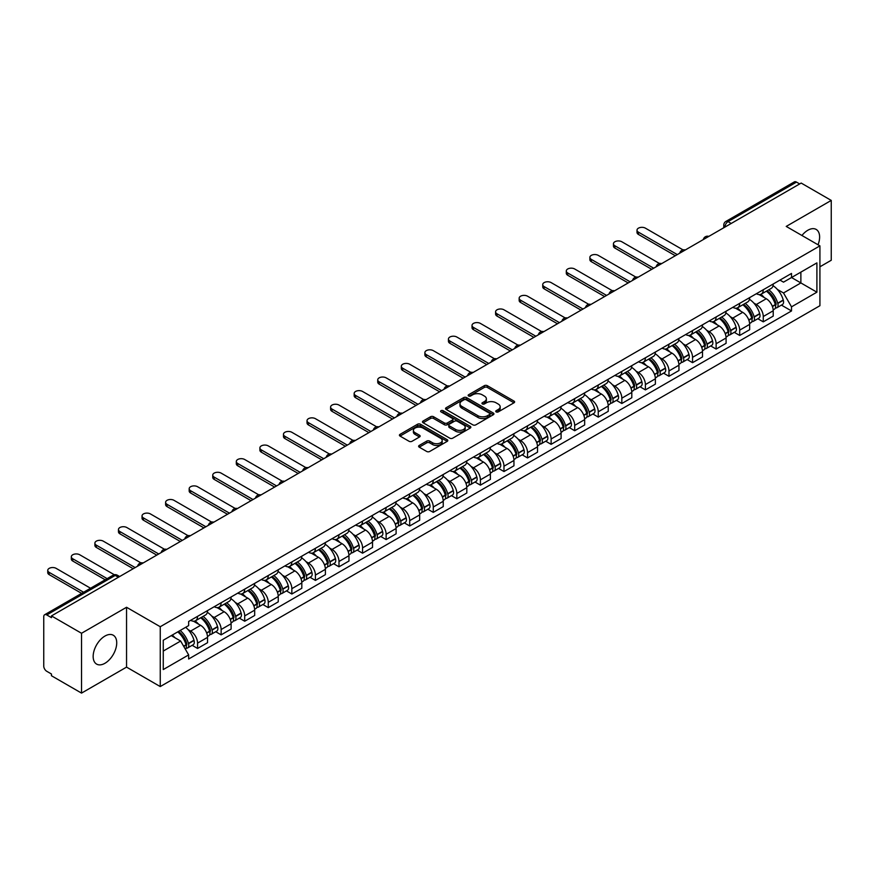 <?xml version="1.0" encoding="UTF-8"?>
<svg xmlns="http://www.w3.org/2000/svg" width="875" height="875" viewBox="0 0 875 875"><rect width="100%" height="100%" fill="white"/><g stroke="black" fill="none" stroke-linecap="round" stroke-linejoin="round"><path stroke-width="1.31" d="M496.169 411.895A1.466 0.842 0 0 0 498.247 411.895L513.997 402.795A2.1 1.214 0 0 0 514.62 401.942A2.1 1.214 0 0 0 513.997 401.089L487.309 385.678A2.1 1.214 0 0 0 484.334 385.678L468.584 394.767A1.466 0.842 0 0 0 468.147 395.369A1.466 0.842 0 0 0 468.584 395.97A1.466 0.842 0 0 0 470.662 395.97L472.697 394.789A6.716 3.872 0 0 1 482.191 394.789L484.411 396.08A6.716 3.872 0 0 1 486.38 398.814A6.716 3.872 0 0 1 484.411 401.559L482.377 402.73A1.466 0.842 0 0 0 481.939 403.331A1.466 0.842 0 0 0 482.377 403.933A1.466 0.842 0 0 0 484.455 403.933L486.489 402.752A6.716 3.872 0 0 1 495.983 402.752L498.203 404.042A6.716 3.872 0 0 1 500.172 406.777A6.716 3.872 0 0 1 498.203 409.522L496.169 410.703A1.466 0.842 0 0 0 495.742 411.294A1.466 0.842 0 0 0 496.169 411.895L496.169 410.703M104.945 663.283A16.669 9.625 120 0 0 115.828 648.594A16.669 9.625 120 0 0 113.28 635.239A16.669 9.625 120 0 0 104.945 636.059A16.669 9.625 120 0 0 94.052 650.748A16.669 9.625 120 0 0 96.611 664.103A16.669 9.625 120 0 0 104.945 663.283M818.037 244.781A16.669 9.625 120 0 0 816.167 229.425A16.669 9.625 120 0 0 807.833 230.256A16.669 9.625 120 0 0 801.938 235.484M419.234 445.441A2.1 1.214 0 0 0 418.622 446.294A2.1 1.214 0 0 0 419.234 447.158L426.727 451.478A2.1 1.214 0 0 0 429.691 451.478L447.191 441.372A2.1 1.214 0 0 0 447.803 440.519A2.1 1.214 0 0 0 447.191 439.666L420.492 424.244A2.1 1.214 0 0 0 417.528 424.244L400.028 434.35A2.1 1.214 0 0 0 399.416 435.203A2.1 1.214 0 0 0 400.028 436.067L409.073 441.284A2.1 1.214 0 0 0 412.038 441.284L419.53 436.964A2.1 1.214 0 0 0 420.142 436.111A2.1 1.214 0 0 0 419.53 435.247L415.045 432.666A5.611 3.237 0 0 1 413.394 430.369A5.611 3.237 0 0 1 416.861 427.383A5.611 3.237 0 0 1 422.975 428.083L440.552 438.222A5.611 3.237 0 0 1 442.192 440.519A5.611 3.237 0 0 1 438.736 443.505A5.611 3.237 0 0 1 432.622 442.805L429.691 441.12A2.1 1.214 0 0 0 426.727 441.12L419.234 445.441L419.234 447.158L426.727 442.859L426.727 441.12M160.245 626.73L126.547 607.272L81.528 633.27L51.461 615.913L801.183 183.061L831.25 200.419L786.22 226.417L819.919 245.864L160.245 626.73L160.245 686.569L819.919 305.714L819.919 245.864M472.85 424.845A2.1 1.214 0 0 0 475.814 424.845L493.314 414.739A2.1 1.214 0 0 0 493.927 413.886A2.1 1.214 0 0 0 493.314 413.033L466.616 397.622A2.1 1.214 0 0 0 463.652 397.622L446.152 407.728A2.1 1.214 0 0 0 445.539 408.581A2.1 1.214 0 0 0 446.152 409.434L472.85 424.845M441.623 412.212A1.466 0.842 0 0 1 443.111 412.42L443.111 410.681L470.247 426.344A2.1 1.214 0 0 1 470.859 427.208A2.1 1.214 0 0 1 470.247 428.061L452.747 438.167A2.1 1.214 0 0 1 449.783 438.167L423.084 422.745L423.084 421.039A2.1 1.214 0 0 0 422.472 421.892A2.1 1.214 0 0 0 423.084 422.745M423.084 421.039L430.577 416.719A2.1 1.214 0 0 1 433.541 416.719L444.369 422.964A2.1 1.214 0 0 0 447.333 422.964L452.309 420.098A2.1 1.214 0 0 0 452.922 419.234A2.1 1.214 0 0 0 452.309 418.381L441.033 411.873A1.466 0.842 0 0 1 440.606 411.272A1.466 0.842 0 0 1 441.514 410.495A1.466 0.842 0 0 1 443.111 410.681M81.528 633.27L81.528 693.109L51.461 675.752L51.461 674.013L46.769 671.3A4.277 2.472 -120 0 1 43.75 666.072L43.75 616.7A4.277 2.472 -120 0 1 44.636 614.742L113.083 575.225A4.277 2.472 60 0 1 115.216 575.433L46.769 614.95A4.277 2.472 -120 0 0 44.636 614.742M819.919 266.798L831.25 260.258L831.25 200.419M81.528 693.109L126.547 667.122L160.245 686.569M51.461 615.913L51.461 617.652L46.769 614.95M731.227 223.453L728.055 221.616A4.277 2.472 60 0 0 725.911 221.408L794.358 181.891A4.277 2.472 60 0 1 796.502 182.098L728.055 221.616A4.277 2.472 120 0 0 725.036 226.855L725.036 227.03M799.673 183.936L796.502 182.098M763.263 289.745A9.833 5.677 60 0 1 761.217 294.153L771.192 288.4A9.833 5.677 -120 0 0 773.227 283.992M753.791 303.034L756.306 304.489A9.833 5.677 60 0 1 763.263 316.531L773.227 310.767A9.833 5.677 -120 0 0 766.281 298.736L759.139 294.613M773.227 310.767L773.227 316.094L763.263 321.847L757.848 318.73M761.217 294.153A9.833 5.677 60 0 1 756.383 293.716M763.263 316.531L763.263 321.847M739.692 303.352A9.833 5.677 60 0 1 737.647 307.77L747.622 302.006A9.833 5.677 -120 0 0 749.656 297.598M734.278 332.336L739.692 335.453L749.656 329.7L749.656 324.373A9.833 5.677 -120 0 0 742.711 312.342L735.569 308.219M737.647 307.77A9.833 5.677 60 0 1 732.812 307.322M730.22 316.641L732.736 318.095A9.833 5.677 60 0 1 739.692 330.137L739.692 335.453M716.111 316.958A9.833 5.677 60 0 1 714.077 321.377L724.052 315.613A9.833 5.677 -120 0 0 726.086 311.205M710.708 345.942L716.122 349.059L726.086 343.306L726.086 337.991A9.833 5.677 -120 0 0 719.141 325.948L711.998 321.825M714.077 321.377A9.833 5.677 60 0 1 709.242 320.928M706.65 330.258L709.166 331.702A9.833 5.677 60 0 1 716.122 343.744L716.122 349.059M692.541 330.575A9.833 5.677 60 0 1 690.506 334.983L700.481 329.23A9.833 5.677 -120 0 0 702.516 324.811M687.138 359.548L692.541 362.677L702.516 356.912L702.516 351.597A9.833 5.677 -120 0 0 695.57 339.555L688.428 335.431M690.506 334.983A9.833 5.677 60 0 1 685.672 334.534M683.08 343.864L685.595 345.308A9.833 5.677 60 0 1 692.541 357.35L692.541 362.677M668.97 344.181A9.833 5.677 60 0 1 666.936 348.589L676.911 342.836A9.833 5.677 -120 0 0 678.945 338.417M663.567 373.155L668.97 376.283L678.945 370.519L678.945 365.203A9.833 5.677 -120 0 0 672 353.161L664.858 349.048M666.936 348.589A9.833 5.677 60 0 1 662.102 348.152M659.509 357.47L662.025 358.925A9.833 5.677 60 0 1 668.97 370.956L668.97 376.283M645.4 357.788A9.833 5.677 60 0 1 643.366 362.195L653.341 356.442A9.833 5.677 -120 0 0 655.375 352.034M639.997 386.772L645.4 389.889L655.375 384.136L655.375 378.809A9.833 5.677 -120 0 0 648.43 366.767L641.288 362.655M643.366 362.195A9.833 5.677 60 0 1 638.531 361.758M635.939 371.077L638.455 372.531A9.833 5.677 60 0 1 645.4 384.573L645.4 389.889M621.83 371.394A9.833 5.677 60 0 1 619.795 375.812L629.77 370.048A9.833 5.677 -120 0 0 631.805 365.641M616.427 400.378L621.83 403.495L631.805 397.742L631.805 392.416A9.833 5.677 -120 0 0 624.859 380.384L617.717 376.261M619.795 375.812A9.833 5.677 60 0 1 614.961 375.364M612.369 384.683L614.884 386.138A9.833 5.677 60 0 1 621.83 398.18L621.83 403.495M598.259 385A9.833 5.677 60 0 1 596.225 389.419L606.2 383.655A9.833 5.677 -120 0 0 608.234 379.247M592.856 413.984L598.259 417.102L608.234 411.348L608.234 406.033A9.833 5.677 -120 0 0 601.289 393.991L594.147 389.867M596.225 389.419A9.833 5.677 60 0 1 591.391 388.97M588.798 398.3L591.314 399.744A9.833 5.677 60 0 1 598.259 411.786L598.259 417.102M574.689 398.617A9.833 5.677 60 0 1 572.655 403.025L582.63 397.272A9.833 5.677 -120 0 0 584.664 392.853M569.286 427.591L574.689 430.719L584.664 424.955L584.664 419.639A9.833 5.677 -120 0 0 577.719 407.597L570.577 403.473M572.655 403.025A9.833 5.677 60 0 1 567.82 402.577M565.228 411.906L567.744 413.35A9.833 5.677 60 0 1 574.689 425.392L574.689 430.719M551.119 412.223A9.833 5.677 60 0 1 549.084 416.631L559.059 410.878A9.833 5.677 -120 0 0 561.094 406.459M545.716 441.197L551.119 444.325L561.094 438.561L561.094 433.245A9.833 5.677 -120 0 0 554.148 421.203L547.006 417.08M549.084 416.631A9.833 5.677 60 0 1 544.25 416.194M541.658 425.513L544.173 426.967A9.833 5.677 60 0 1 551.119 438.998L551.119 444.325M527.548 425.83A9.833 5.677 60 0 1 525.514 430.238L535.489 424.484A9.833 5.677 -120 0 0 537.523 420.077M522.145 454.814L527.548 457.931L537.523 452.178L537.523 446.852A9.833 5.677 -120 0 0 530.578 434.809L523.436 430.697M525.514 430.238A9.833 5.677 60 0 1 520.68 429.8M518.087 439.119L520.603 440.573A9.833 5.677 60 0 1 527.548 452.605L527.548 457.931M503.978 439.436A9.833 5.677 60 0 1 501.944 443.855L511.919 438.091A9.833 5.677 -120 0 0 513.953 433.683M498.575 468.42L503.978 471.538L513.953 465.784L513.953 460.458A9.833 5.677 -120 0 0 507.008 448.427L499.866 444.303M501.944 443.855A9.833 5.677 60 0 1 497.109 443.406M494.517 452.725L497.033 454.18A9.833 5.677 60 0 1 503.978 466.222L503.978 471.538M480.408 453.042A9.833 5.677 60 0 1 478.373 457.461L488.348 451.697A9.833 5.677 -120 0 0 490.383 447.289M475.005 482.027L480.408 485.144L490.383 479.391L490.383 474.064A9.833 5.677 -120 0 0 483.438 462.033L476.295 457.909M478.373 457.461A9.833 5.677 60 0 1 473.539 457.012M470.947 466.342L473.462 467.786A9.833 5.677 60 0 1 480.408 479.828L480.408 485.144M456.838 466.659A9.833 5.677 60 0 1 454.803 471.067L464.778 465.314A9.833 5.677 -120 0 0 466.812 460.895M451.434 495.633L456.838 498.761L466.812 492.997L466.812 487.681A9.833 5.677 -120 0 0 459.867 475.639L452.725 471.516M454.803 471.067A9.833 5.677 60 0 1 449.969 470.619M447.377 479.948L449.892 481.392A9.833 5.677 60 0 1 456.838 493.434L456.838 498.761M433.267 480.266A9.833 5.677 60 0 1 431.233 484.673L441.208 478.92A9.833 5.677 -120 0 0 443.242 474.502M427.864 509.239L433.267 512.367L443.242 506.603L443.242 501.287A9.833 5.677 -120 0 0 436.286 489.245L429.155 485.122M431.233 484.673A9.833 5.677 60 0 1 426.398 484.236M423.806 493.555L426.322 495.009A9.833 5.677 60 0 1 433.267 507.041L433.267 512.367M409.697 493.872A9.833 5.677 60 0 1 407.663 498.28L417.637 492.527A9.833 5.677 -120 0 0 419.672 488.119M404.294 522.856L409.697 525.973L419.672 520.22L419.672 514.894A9.833 5.677 -120 0 0 412.716 502.852L405.584 498.739M407.663 498.28A9.833 5.677 60 0 1 402.828 497.842M400.236 507.161L402.752 508.616A9.833 5.677 60 0 1 409.697 520.647L409.697 525.973M386.127 507.478A9.833 5.677 60 0 1 384.092 511.897L394.067 506.133A9.833 5.677 -120 0 0 396.102 501.725M380.723 536.462L386.127 539.58L396.102 533.827L396.102 528.5A9.833 5.677 -120 0 0 389.145 516.469L382.014 512.345M384.092 511.897A9.833 5.677 60 0 1 379.258 511.448M376.666 520.767L379.181 522.222A9.833 5.677 60 0 1 386.127 534.264L386.127 539.58M362.556 521.084A9.833 5.677 60 0 1 360.522 525.503L370.497 519.739A9.833 5.677 -120 0 0 372.531 515.331M357.153 550.069L362.556 553.186L372.531 547.433L372.531 542.106A9.833 5.677 -120 0 0 365.575 530.075L358.444 525.952M360.522 525.503A9.833 5.677 60 0 1 355.688 525.055M353.095 534.373L355.611 535.828A9.833 5.677 60 0 1 362.556 547.87L362.556 553.186M338.986 534.702A9.833 5.677 60 0 1 336.952 539.109L346.927 533.356A9.833 5.677 -120 0 0 348.961 528.938M333.583 563.675L338.986 566.803L348.961 561.039L348.961 555.723A9.833 5.677 -120 0 0 342.005 543.681L334.873 539.558M336.952 539.109A9.833 5.677 60 0 1 332.117 538.661M329.525 547.991L332.041 549.434A9.833 5.677 60 0 1 338.986 561.477L338.986 566.803M315.416 548.308A9.833 5.677 60 0 1 313.381 552.716L323.356 546.962A9.833 5.677 -120 0 0 325.391 542.544M310.012 577.281L315.416 580.409L325.391 574.645L325.391 569.33A9.833 5.677 -120 0 0 318.434 557.288L311.303 553.164M313.381 552.716A9.833 5.677 60 0 1 308.547 552.278M305.955 561.597L308.47 563.052A9.833 5.677 60 0 1 315.416 575.083L315.416 580.409M291.845 561.914A9.833 5.677 60 0 1 289.811 566.322L299.786 560.569A9.833 5.677 -120 0 0 301.82 556.161M286.442 590.888L291.845 594.016L301.82 588.263L301.82 582.936A9.833 5.677 -120 0 0 294.864 570.894L287.733 566.781M289.811 566.322A9.833 5.677 60 0 1 284.977 565.884M282.384 575.203L284.9 576.658A9.833 5.677 60 0 1 291.845 588.689L291.845 594.016M268.275 575.52A9.833 5.677 60 0 1 266.241 579.928L276.216 574.175A9.833 5.677 -120 0 0 278.25 569.767M262.872 604.505L268.275 607.622L278.25 601.869L278.25 596.542A9.833 5.677 -120 0 0 271.294 584.511L264.163 580.387M266.241 579.928A9.833 5.677 60 0 1 261.395 579.491M258.814 588.809L261.33 590.264A9.833 5.677 60 0 1 268.275 602.306L268.275 607.622M244.705 589.127A9.833 5.677 60 0 1 242.67 593.545L252.645 587.781A9.833 5.677 -120 0 0 254.68 583.373M239.302 618.111L244.705 621.228L254.68 615.475L254.68 610.148A9.833 5.677 -120 0 0 247.723 598.117L240.592 593.994M242.67 593.545A9.833 5.677 60 0 1 237.825 593.097M235.244 602.416L237.759 603.87A9.833 5.677 60 0 1 244.705 615.913L244.705 621.228M221.134 602.733A9.833 5.677 60 0 1 219.1 607.152L229.075 601.388A9.833 5.677 -120 0 0 231.109 596.98M215.731 631.717L221.134 634.845L231.109 629.081L231.109 623.766A9.833 5.677 -120 0 0 224.153 611.723L217.022 607.6M219.1 607.152A9.833 5.677 60 0 1 214.255 606.703M211.673 616.033L214.189 617.477A9.833 5.677 60 0 1 221.134 629.519L221.134 634.845M197.564 616.35A9.833 5.677 60 0 1 195.53 620.758L205.505 615.005A9.833 5.677 -120 0 0 207.539 610.586M192.161 645.323L197.564 648.452L207.539 642.688L207.539 637.372A9.833 5.677 -120 0 0 200.583 625.33L193.452 621.206M195.53 620.758A9.833 5.677 60 0 1 190.684 620.32M188.103 629.639L190.608 631.094A9.833 5.677 60 0 1 197.564 643.125L197.564 648.452M779.953 280.109L783.508 282.155L816.9 262.883L800.877 272.125L800.877 282.942L783.508 292.972L777.361 289.428M163.264 651.066L180.644 641.036L188.65 654.905L163.264 669.561L163.264 640.248L188.65 625.592L188.65 621.491L791.514 273.438L791.514 277.528L816.9 292.184L791.514 306.841L783.508 292.972M816.9 262.883L816.9 292.184M188.65 654.905L188.65 659.006L791.514 310.942L791.514 306.841M126.547 607.272L126.547 667.122M180.644 641.036L171.27 635.622M781.419 305.112L791.514 310.942M496.748 412.103L498.203 411.261A6.716 3.872 0 0 0 500.172 408.527L500.172 406.777M486.38 398.814L486.38 400.564A6.716 3.872 0 0 1 484.411 403.298L482.956 404.141M513.975 402.817L487.309 387.417A2.1 1.214 0 0 0 484.334 387.417L469.164 396.178M493.281 414.761L466.616 399.361A2.1 1.214 0 0 0 463.652 399.361L446.173 409.456M489.606 414.487A1.466 0.842 0 0 0 490.033 413.886A1.466 0.842 0 0 0 489.606 413.284L466.167 399.755A1.466 0.842 0 0 0 464.1 399.755L461.945 401.002A6.716 3.872 0 0 0 459.977 403.736A6.716 3.872 0 0 0 461.945 406.481L477.958 415.723A6.716 3.872 0 0 0 487.452 415.723L489.606 414.487L489.606 416.227A1.466 0.842 0 0 0 490.033 415.636L490.033 413.886M459.977 403.736L459.977 405.486A6.716 3.872 0 0 0 461.945 408.231L461.945 406.481M489.606 416.227L487.452 417.473A6.716 3.872 0 0 1 477.958 417.473L461.945 408.231M423.117 422.767L430.577 418.458L430.577 416.719M452.922 419.234L452.922 420.984A2.1 1.214 0 0 1 452.309 421.838L447.333 424.714A2.1 1.214 0 0 1 444.369 424.714L433.541 418.458A2.1 1.214 0 0 0 430.577 418.458M443.111 412.42L470.225 428.072M455.602 429.45A5.611 3.237 0 0 0 461.716 430.15A5.611 3.237 0 0 0 465.183 427.164A5.611 3.237 0 0 0 463.542 424.867L457.352 421.291A2.1 1.214 0 0 0 454.377 421.291L449.411 424.167A2.1 1.214 0 0 0 448.798 425.02A2.1 1.214 0 0 0 449.411 425.873L455.602 429.45L455.602 431.2A5.611 3.237 0 0 0 461.716 431.9A5.611 3.237 0 0 0 465.183 428.903L465.183 427.164M448.798 425.02L448.798 426.759A2.1 1.214 0 0 0 449.411 427.623L449.411 425.873M455.602 431.2L449.411 427.623M442.192 440.519L442.192 442.258A5.611 3.237 0 0 1 438.736 445.255A5.611 3.237 0 0 1 432.622 444.555L429.691 442.859A2.1 1.214 0 0 0 426.727 442.859M413.394 430.369L413.394 432.119A5.611 3.237 0 0 0 415.045 434.405L415.045 432.666M419.53 435.247L419.53 436.964L415.045 434.405M447.191 439.666L447.191 441.372L420.492 425.994A2.1 1.214 0 0 0 417.528 425.994L400.05 436.078L400.028 434.35M766.97 290.839A13.464 7.777 60 0 1 767.036 290.883A13.464 7.777 60 0 1 775.895 302.958L775.972 303.242A2.614 1.509 60 0 1 775.556 305.298A2.614 1.509 60 0 1 775.502 305.32M683.036 249.889L645.4 228.156A4.911 2.833 -0 0 0 640.052 227.544A4.911 2.833 -0 0 0 637.011 230.169A4.911 2.833 -0 0 0 638.455 232.17L638.455 234.445A4.911 2.833 180 0 1 637.011 232.433L637.011 230.169M766.38 291.178A16.242 9.373 60 0 1 775.305 304.577L775.381 304.861A5.392 3.117 60 0 1 774.528 309.094L773.194 309.87M775.458 307.902A5.392 3.117 -120 0 0 776.945 307.705A5.392 3.117 -120 0 0 777.798 303.461L777.722 303.188A16.242 9.373 -120 0 0 768.797 289.789M773.03 285.709A16.242 9.373 60 0 1 783.234 300.005L783.311 300.278A5.392 3.117 60 0 1 782.458 304.511L776.945 307.705M675.325 255.73L638.455 234.445M760.834 294.35A16.242 9.373 60 0 1 764.236 297.544M677.283 254.592L638.455 232.17M772.122 297.566L774.2 298.769M743.4 304.445A13.464 7.777 60 0 1 743.466 304.489A13.464 7.777 60 0 1 752.325 316.564L752.402 316.848A2.614 1.509 60 0 1 751.986 318.905A2.614 1.509 60 0 1 751.931 318.938M659.466 263.495L621.83 241.762A4.911 2.833 -0 0 0 616.481 241.15A4.911 2.833 -0 0 0 613.441 243.775A4.911 2.833 -0 0 0 614.884 245.777L614.884 248.052A4.911 2.833 180 0 1 613.441 246.039L613.441 243.775M742.809 304.784A16.242 9.373 60 0 1 751.734 318.194L751.811 318.467A5.392 3.117 60 0 1 750.958 322.7L749.623 323.477M751.888 321.508A5.392 3.117 -120 0 0 753.375 321.311A5.392 3.117 -120 0 0 754.228 317.067L754.152 316.794A16.242 9.373 -120 0 0 745.227 303.395M749.459 299.327A16.242 9.373 60 0 1 759.664 313.611L759.741 313.884A5.392 3.117 60 0 1 758.888 318.128L753.375 321.311M651.755 269.336L614.884 248.052M737.264 307.956A16.242 9.373 60 0 1 740.666 311.161M653.712 268.198L614.884 245.777M748.552 311.183L750.63 312.375M719.83 318.062A13.464 7.777 60 0 1 719.895 318.095A13.464 7.777 60 0 1 728.755 330.181L728.831 330.455A2.614 1.509 60 0 1 728.416 332.511A2.614 1.509 60 0 1 728.361 332.544M635.895 277.102L598.259 255.38A4.911 2.833 -0 0 0 592.911 254.756A4.911 2.833 -0 0 0 589.87 257.381A4.911 2.833 -0 0 0 591.314 259.394L591.314 261.658A4.911 2.833 180 0 1 589.87 259.645L589.87 257.381M719.239 318.402A16.242 9.373 60 0 1 728.164 331.8L728.241 332.073A5.392 3.117 60 0 1 727.387 336.317L726.042 337.083M728.306 335.114A5.392 3.117 -120 0 0 729.805 334.917A5.392 3.117 -120 0 0 730.658 330.684L730.581 330.4A16.242 9.373 -120 0 0 721.656 317.002M725.889 312.933A16.242 9.373 60 0 1 736.094 327.217L736.17 327.491A5.392 3.117 60 0 1 735.317 331.734L729.805 334.917M628.184 282.942L591.314 261.658M713.694 321.562A16.242 9.373 60 0 1 717.095 324.767M630.142 281.805L591.314 259.394M724.981 324.789L727.059 325.981M696.259 331.669A13.464 7.777 60 0 1 696.325 331.702A13.464 7.777 60 0 1 705.184 343.787L705.261 344.061A2.614 1.509 60 0 1 704.845 346.117A2.614 1.509 60 0 1 704.791 346.15M612.325 290.708L574.689 268.986A4.911 2.833 -0 0 0 569.341 268.373A4.911 2.833 -0 0 0 566.3 270.988A4.911 2.833 -0 0 0 567.744 273L567.744 275.264A4.911 2.833 180 0 1 566.3 273.262L566.3 270.988M695.669 332.008A16.242 9.373 60 0 1 704.594 345.406L704.67 345.68A5.392 3.117 60 0 1 703.817 349.923L702.472 350.7M704.736 348.731A5.392 3.117 -120 0 0 706.234 348.523A5.392 3.117 -120 0 0 707.087 344.291L707.011 344.006A16.242 9.373 -120 0 0 698.086 330.608M702.319 326.539A16.242 9.373 60 0 1 712.523 340.823L712.6 341.108A5.392 3.117 60 0 1 711.747 345.341L706.234 348.523M604.614 296.548L567.744 275.264M690.123 335.169A16.242 9.373 60 0 1 693.514 338.373M606.572 295.411L567.744 273M701.411 338.395L703.489 339.588M672.689 345.275A13.464 7.777 60 0 1 672.755 345.308A13.464 7.777 60 0 1 681.614 357.394L681.691 357.667A2.614 1.509 60 0 1 681.275 359.723A2.614 1.509 60 0 1 681.22 359.756M588.755 304.325L551.119 282.592A4.911 2.833 -0 0 0 545.77 281.98A4.911 2.833 -0 0 0 542.73 284.594A4.911 2.833 -0 0 0 544.173 286.606L544.173 288.87A4.911 2.833 180 0 1 542.73 286.869L542.73 284.594M672.098 345.614A16.242 9.373 60 0 1 681.023 359.012L681.1 359.297A5.392 3.117 60 0 1 680.247 363.53L678.902 364.306M681.166 362.337A5.392 3.117 -120 0 0 682.664 362.13A5.392 3.117 -120 0 0 683.517 357.897L683.441 357.612A16.242 9.373 -120 0 0 674.516 344.214M678.748 340.145A16.242 9.373 60 0 1 688.953 354.43L689.03 354.714A5.392 3.117 60 0 1 688.177 358.947L682.664 362.13M581.044 310.155L544.173 288.87M666.553 348.775A16.242 9.373 60 0 1 669.944 351.98M583.002 309.028L544.173 286.606M677.841 352.002L679.919 353.205M649.119 358.881A13.464 7.777 60 0 1 649.184 358.925A13.464 7.777 60 0 1 658.044 371L658.12 371.284A2.614 1.509 60 0 1 657.705 373.341A2.614 1.509 60 0 1 657.65 373.363M565.184 317.931L527.548 296.198A4.911 2.833 -0 0 0 522.2 295.586A4.911 2.833 -0 0 0 519.159 298.211A4.911 2.833 -0 0 0 520.603 300.213L520.603 302.477A4.911 2.833 180 0 1 519.159 300.475L519.159 298.211M648.528 359.22A16.242 9.373 60 0 1 657.453 372.619L657.53 372.903A5.392 3.117 60 0 1 656.677 377.136L655.331 377.912M657.595 375.944A5.392 3.117 -120 0 0 659.094 375.747A5.392 3.117 -120 0 0 659.947 371.503L659.87 371.23A16.242 9.373 -120 0 0 650.945 357.831M655.178 353.752A16.242 9.373 60 0 1 665.383 368.047L665.459 368.32A5.392 3.117 60 0 1 664.606 372.553L659.094 375.747M557.462 323.772L520.603 302.477M642.983 362.392A16.242 9.373 60 0 1 646.373 365.586M559.431 322.634L520.603 300.213M654.27 365.608L656.348 366.811M625.548 372.488A13.464 7.777 60 0 1 625.614 372.531A13.464 7.777 60 0 1 634.473 384.606L634.55 384.891A2.614 1.509 60 0 1 634.134 386.947A2.614 1.509 60 0 1 634.08 386.98M541.614 331.538L503.978 309.805A4.911 2.833 -0 0 0 498.63 309.192A4.911 2.833 -0 0 0 495.589 311.817A4.911 2.833 -0 0 0 497.033 313.819L497.033 316.094A4.911 2.833 180 0 1 495.589 314.081L495.589 311.817M624.958 372.827A16.242 9.373 60 0 1 633.883 386.225L633.959 386.509A5.392 3.117 60 0 1 633.106 390.742L631.761 391.519M634.025 389.55A5.392 3.117 -120 0 0 635.523 389.353A5.392 3.117 -120 0 0 636.377 385.109L636.3 384.836A16.242 9.373 -120 0 0 627.375 371.438M631.597 367.369A16.242 9.373 60 0 1 641.812 381.653L641.889 381.927A5.392 3.117 60 0 1 641.036 386.17L635.523 389.353M533.892 337.378L497.033 316.094M619.413 375.998A16.242 9.373 60 0 1 622.803 379.203M535.861 336.241L497.033 313.819M630.7 379.225L632.778 380.417M601.978 386.105A13.464 7.777 60 0 1 602.044 386.138A13.464 7.777 60 0 1 610.903 398.223L610.98 398.497A2.614 1.509 60 0 1 610.564 400.553A2.614 1.509 60 0 1 610.509 400.586M518.044 345.144L480.408 323.422A4.911 2.833 -0 0 0 475.059 322.798A4.911 2.833 -0 0 0 472.019 325.423A4.911 2.833 -0 0 0 473.462 327.436L473.462 329.7A4.911 2.833 180 0 1 472.019 327.688L472.019 325.423M601.388 386.444A16.242 9.373 60 0 1 610.312 399.842L610.389 400.116A5.392 3.117 60 0 1 609.536 404.359L608.191 405.125M610.455 403.156A5.392 3.117 -120 0 0 611.953 402.959A5.392 3.117 -120 0 0 612.806 398.727L612.73 398.442A16.242 9.373 -120 0 0 603.805 385.044M608.027 380.975A16.242 9.373 60 0 1 618.242 395.259L618.319 395.533A5.392 3.117 60 0 1 617.466 399.777L611.953 402.959M510.322 350.984L473.462 329.7M595.842 389.605A16.242 9.373 60 0 1 599.233 392.809M512.291 349.847L473.462 327.436M607.13 392.831L609.208 394.023M578.408 399.711A13.464 7.777 60 0 1 578.473 399.744A13.464 7.777 60 0 1 587.333 411.83L587.409 412.103A2.614 1.509 60 0 1 586.994 414.159A2.614 1.509 60 0 1 586.939 414.192M494.473 358.75L456.838 337.028A4.911 2.833 -0 0 0 451.489 336.416A4.911 2.833 -0 0 0 448.448 339.03A4.911 2.833 -0 0 0 449.892 341.042L449.892 343.306A4.911 2.833 180 0 1 448.448 341.305L448.448 339.03M577.817 400.05A16.242 9.373 60 0 1 586.742 413.448L586.819 413.722A5.392 3.117 60 0 1 585.966 417.966L584.62 418.742M586.884 416.773A5.392 3.117 -120 0 0 588.383 416.566A5.392 3.117 -120 0 0 589.236 412.333L589.159 412.048A16.242 9.373 -120 0 0 580.234 398.65M584.456 394.581A16.242 9.373 60 0 1 594.672 408.866L594.748 409.15A5.392 3.117 60 0 1 593.895 413.383L588.383 416.566M486.752 364.591L449.892 343.306M572.272 403.211A16.242 9.373 60 0 1 575.663 406.416M488.72 363.453L449.892 341.042M583.559 406.438L585.638 407.63M554.827 413.317A13.464 7.777 60 0 1 554.903 413.35A13.464 7.777 60 0 1 563.763 425.436L563.839 425.709A2.614 1.509 60 0 1 563.423 427.766A2.614 1.509 60 0 1 563.369 427.798M470.903 372.367L433.267 350.634A4.911 2.833 -0 0 0 427.919 350.022A4.911 2.833 -0 0 0 424.878 352.636A4.911 2.833 -0 0 0 426.322 354.648L426.322 356.912A4.911 2.833 180 0 1 424.878 354.911L424.878 352.636M554.247 413.656A16.242 9.373 60 0 1 563.172 427.055L563.248 427.339A5.392 3.117 60 0 1 562.395 431.572L561.05 432.348M563.314 430.38A5.392 3.117 -120 0 0 564.812 430.172A5.392 3.117 -120 0 0 565.666 425.939L565.589 425.655A16.242 9.373 -120 0 0 556.664 412.256M560.886 408.188A16.242 9.373 60 0 1 571.102 422.472L571.178 422.756A5.392 3.117 60 0 1 570.325 426.989L564.812 430.172M463.181 378.197L426.322 356.912M548.702 416.817A16.242 9.373 60 0 1 552.092 420.022M465.15 377.07L426.322 354.648M559.989 420.044L562.056 421.236M531.256 426.923A13.464 7.777 60 0 1 531.333 426.967A13.464 7.777 60 0 1 540.181 439.042L540.269 439.327A2.614 1.509 60 0 1 539.853 441.383A2.614 1.509 60 0 1 539.798 441.405M447.333 385.973L409.697 364.241A4.911 2.833 -0 0 0 404.338 363.628A4.911 2.833 -0 0 0 401.308 366.253A4.911 2.833 -0 0 0 402.752 368.255L402.752 370.519A4.911 2.833 180 0 1 401.308 368.517L401.308 366.253M530.677 427.262A16.242 9.373 60 0 1 539.602 440.661L539.678 440.945A5.392 3.117 60 0 1 538.825 445.178L537.48 445.955M539.744 443.986A5.392 3.117 -120 0 0 541.242 443.778A5.392 3.117 -120 0 0 542.095 439.545L542.019 439.272A16.242 9.373 -120 0 0 533.094 425.873M537.316 421.794A16.242 9.373 60 0 1 547.531 436.089L547.608 436.362A5.392 3.117 60 0 1 546.755 440.595L541.242 443.778M439.611 391.803L402.752 370.519M525.131 430.434A16.242 9.373 60 0 1 528.522 433.628M441.58 390.677L402.752 368.255M536.419 433.65L538.486 434.853M507.686 440.53A13.464 7.777 60 0 1 507.762 440.573A13.464 7.777 60 0 1 516.611 452.648L516.698 452.933A2.614 1.509 60 0 1 516.283 454.989A2.614 1.509 60 0 1 516.228 455.022M423.762 399.58L386.127 377.847A4.911 2.833 -0 0 0 380.767 377.234A4.911 2.833 -0 0 0 377.738 379.859A4.911 2.833 -0 0 0 379.181 381.861L379.181 384.136A4.911 2.833 180 0 1 377.738 382.123L377.738 379.859M507.106 440.869A16.242 9.373 60 0 1 516.031 454.267L516.108 454.552A5.392 3.117 60 0 1 515.255 458.784L513.909 459.561M516.173 457.592A5.392 3.117 -120 0 0 517.672 457.395A5.392 3.117 -120 0 0 518.525 453.152L518.448 452.878A16.242 9.373 -120 0 0 509.523 439.48M513.745 435.411A16.242 9.373 60 0 1 523.961 449.695L524.038 449.969A5.392 3.117 60 0 1 523.184 454.212L517.672 457.395M416.041 405.42L379.181 384.136M501.561 444.041A16.242 9.373 60 0 1 504.952 447.245M418.009 404.283L379.181 381.861M512.848 447.267L514.916 448.459M484.116 454.136A13.464 7.777 60 0 1 484.192 454.18A13.464 7.777 60 0 1 493.041 466.255L493.128 466.539A2.614 1.509 60 0 1 492.713 468.595A2.614 1.509 60 0 1 492.647 468.628M400.192 413.186L362.556 391.464A4.911 2.833 -0 0 0 357.197 390.841A4.911 2.833 -0 0 0 354.167 393.466A4.911 2.833 -0 0 0 355.611 395.467L355.611 397.742A4.911 2.833 180 0 1 354.167 395.73L354.167 393.466M483.536 454.486A16.242 9.373 60 0 1 492.461 467.884L492.537 468.158A5.392 3.117 60 0 1 491.684 472.391L490.339 473.167M492.603 471.198A5.392 3.117 -120 0 0 494.102 471.002A5.392 3.117 -120 0 0 494.955 466.769L494.878 466.484A16.242 9.373 -120 0 0 485.953 453.086M490.175 449.017A16.242 9.373 60 0 1 500.391 463.302L500.467 463.575A5.392 3.117 60 0 1 499.614 467.819L494.102 471.002M392.47 419.027L355.611 397.742M477.991 457.647A16.242 9.373 60 0 1 481.381 460.852M394.439 417.889L355.611 395.467M489.278 460.873L491.345 462.066M460.545 467.753A13.464 7.777 60 0 1 460.622 467.786A13.464 7.777 60 0 1 469.47 479.872L469.558 480.145A2.614 1.509 60 0 1 469.142 482.202A2.614 1.509 60 0 1 469.077 482.234M376.622 426.792L338.986 405.07A4.911 2.833 -0 0 0 333.627 404.458A4.911 2.833 -0 0 0 330.597 407.072A4.911 2.833 -0 0 0 332.041 409.084L332.041 411.348A4.911 2.833 180 0 1 330.597 409.347L330.597 407.072M459.966 468.092A16.242 9.373 60 0 1 468.88 481.491L468.967 481.764A5.392 3.117 60 0 1 468.114 486.008L466.769 486.773M469.033 484.816A5.392 3.117 -120 0 0 470.531 484.608A5.392 3.117 -120 0 0 471.384 480.375L471.308 480.091A16.242 9.373 -120 0 0 462.383 466.692M466.605 462.623A16.242 9.373 60 0 1 476.82 476.908L476.897 477.192A5.392 3.117 60 0 1 476.044 481.425L470.531 484.608M368.9 432.633L332.041 411.348M454.42 471.253A16.242 9.373 60 0 1 457.811 474.458M370.869 431.495L332.041 409.084M465.708 474.48L467.775 475.672M436.975 481.359A13.464 7.777 60 0 1 437.052 481.392A13.464 7.777 60 0 1 445.9 493.478L445.988 493.752A2.614 1.509 60 0 1 445.572 495.808A2.614 1.509 60 0 1 445.506 495.841M353.052 440.409L315.416 418.677A4.911 2.833 -0 0 0 310.056 418.064A4.911 2.833 -0 0 0 307.027 420.678A4.911 2.833 -0 0 0 308.47 422.691L308.47 424.955A4.911 2.833 180 0 1 307.027 422.953L307.027 420.678M436.395 481.698A16.242 9.373 60 0 1 445.309 495.097L445.397 495.381A5.392 3.117 60 0 1 444.544 499.614L443.198 500.391M445.462 498.422A5.392 3.117 -120 0 0 446.961 498.214A5.392 3.117 -120 0 0 447.814 493.981L447.727 493.697A16.242 9.373 -120 0 0 438.812 480.298M443.034 476.23A16.242 9.373 60 0 1 453.25 490.514L453.327 490.798A5.392 3.117 60 0 1 452.473 495.031L446.961 498.214M345.33 446.239L308.47 424.955M430.85 484.859A16.242 9.373 60 0 1 434.241 488.064M347.298 445.112L308.47 422.691M442.137 488.086L444.205 489.278M413.405 494.966A13.464 7.777 60 0 1 413.481 495.009A13.464 7.777 60 0 1 422.33 507.084L422.417 507.369A2.614 1.509 60 0 1 422.002 509.414A2.614 1.509 60 0 1 421.936 509.447M329.481 454.016L291.845 432.283A4.911 2.833 -0 0 0 286.486 431.67A4.911 2.833 -0 0 0 283.456 434.295A4.911 2.833 -0 0 0 284.9 436.297L284.9 438.561A4.911 2.833 180 0 1 283.456 436.559L283.456 434.295M412.814 495.305A16.242 9.373 60 0 1 421.739 508.703L421.827 508.988A5.392 3.117 60 0 1 420.973 513.22L419.628 513.997M421.892 512.028A5.392 3.117 -120 0 0 423.391 511.82A5.392 3.117 -120 0 0 424.244 507.587L424.156 507.314A16.242 9.373 -120 0 0 415.242 493.916M419.464 489.836A16.242 9.373 60 0 1 429.68 504.131L429.756 504.405A5.392 3.117 60 0 1 428.903 508.638L423.391 511.82M321.759 459.845L284.9 438.561M407.28 498.477A16.242 9.373 60 0 1 410.67 501.67M323.728 458.719L284.9 436.297M418.567 501.692L420.634 502.895M389.834 508.572A13.464 7.777 60 0 1 389.911 508.616A13.464 7.777 60 0 1 398.759 520.691L398.847 520.975A2.614 1.509 60 0 1 398.431 523.031A2.614 1.509 60 0 1 398.366 523.064M305.911 467.622L268.275 445.889A4.911 2.833 -0 0 0 262.916 445.277A4.911 2.833 -0 0 0 259.886 447.902A4.911 2.833 -0 0 0 261.33 449.903L261.33 452.178A4.911 2.833 180 0 1 259.886 450.166L259.886 447.902M389.244 508.911A16.242 9.373 60 0 1 398.169 522.309L398.256 522.594A5.392 3.117 60 0 1 397.403 526.827L396.058 527.603M398.322 525.634A5.392 3.117 -120 0 0 399.82 525.438A5.392 3.117 -120 0 0 400.673 521.194L400.586 520.92A16.242 9.373 -120 0 0 391.661 507.522M395.894 503.442A16.242 9.373 60 0 1 406.109 517.738L406.186 518.011A5.392 3.117 60 0 1 405.333 522.255L399.82 525.438M298.189 473.462L261.33 452.178M383.709 512.083A16.242 9.373 60 0 1 387.1 515.277M300.158 472.325L261.33 449.903M394.997 515.309L397.064 516.502M366.264 522.178A13.464 7.777 60 0 1 366.33 522.222A13.464 7.777 60 0 1 375.189 534.297L375.277 534.581A2.614 1.509 60 0 1 374.861 536.637A2.614 1.509 60 0 1 374.795 536.67M282.341 481.228L244.705 459.506A4.911 2.833 -0 0 0 239.345 458.883A4.911 2.833 -0 0 0 236.316 461.508A4.911 2.833 -0 0 0 237.759 463.509L237.759 465.784A4.911 2.833 180 0 1 236.316 463.772L236.316 461.508M365.673 522.528A16.242 9.373 60 0 1 374.598 535.927L374.686 536.2A5.392 3.117 60 0 1 373.833 540.433L372.488 541.209M374.752 539.241A5.392 3.117 -120 0 0 376.25 539.044A5.392 3.117 -120 0 0 377.103 534.811L377.016 534.527A16.242 9.373 -120 0 0 368.091 521.128M372.323 517.059A16.242 9.373 60 0 1 382.539 531.344L382.616 531.617A5.392 3.117 60 0 1 381.763 535.861L376.25 539.044M274.619 487.069L237.759 465.784M360.139 525.689A16.242 9.373 60 0 1 363.53 528.894M276.587 485.931L237.759 463.509M371.427 528.916L373.494 530.108M342.694 535.795A13.464 7.777 60 0 1 342.759 535.828A13.464 7.777 60 0 1 351.619 547.914L351.706 548.188A2.614 1.509 60 0 1 351.291 550.244A2.614 1.509 60 0 1 351.225 550.277M258.77 494.834L221.134 473.113A4.911 2.833 -0 0 0 215.775 472.5A4.911 2.833 -0 0 0 212.745 475.114A4.911 2.833 -0 0 0 214.189 477.127L214.189 479.391A4.911 2.833 180 0 1 212.745 477.389L212.745 475.114M342.103 536.134A16.242 9.373 60 0 1 351.028 549.533L351.116 549.806A5.392 3.117 60 0 1 350.262 554.05L348.917 554.816M351.181 552.858A5.392 3.117 -120 0 0 352.68 552.65A5.392 3.117 -120 0 0 353.533 548.417L353.445 548.133A16.242 9.373 -120 0 0 344.52 534.734M348.753 530.666A16.242 9.373 60 0 1 358.969 544.95L359.045 545.234A5.392 3.117 60 0 1 358.192 549.467L352.68 552.65M251.048 500.675L214.189 479.391M336.569 539.295A16.242 9.373 60 0 1 339.959 542.5M253.017 499.538L214.189 477.127M347.856 542.522L349.923 543.714M319.123 549.402A13.464 7.777 60 0 1 319.189 549.434A13.464 7.777 60 0 1 328.048 561.52L328.136 561.794A2.614 1.509 60 0 1 327.72 563.85A2.614 1.509 60 0 1 327.655 563.883M235.2 508.452L197.564 486.719A4.911 2.833 -0 0 0 192.205 486.106A4.911 2.833 -0 0 0 189.175 488.72A4.911 2.833 -0 0 0 190.608 490.733L190.608 492.997A4.911 2.833 180 0 1 189.175 490.995L189.175 488.72M318.533 549.741A16.242 9.373 60 0 1 327.458 563.139L327.545 563.423A5.392 3.117 60 0 1 326.692 567.656L325.347 568.433M327.611 566.464A5.392 3.117 -120 0 0 329.109 566.256A5.392 3.117 -120 0 0 329.963 562.023L329.875 561.739A16.242 9.373 -120 0 0 320.95 548.341M325.183 544.272A16.242 9.373 60 0 1 335.398 558.556L335.475 558.841A5.392 3.117 60 0 1 334.622 563.073L329.109 566.256M227.478 514.281L190.608 492.997M312.998 552.902A16.242 9.373 60 0 1 316.389 556.106M229.447 513.155L190.608 490.733M324.286 556.128L326.353 557.32M295.553 563.008A13.464 7.777 60 0 1 295.619 563.052A13.464 7.777 60 0 1 304.478 575.127L304.555 575.411A2.614 1.509 60 0 1 304.15 577.456A2.614 1.509 60 0 1 304.084 577.489M211.63 522.058L173.994 500.325A4.911 2.833 -0 0 0 168.634 499.712A4.911 2.833 -0 0 0 165.605 502.337A4.911 2.833 -0 0 0 167.037 504.339L167.037 506.603A4.911 2.833 180 0 1 165.605 504.602L165.605 502.337M294.963 563.347A16.242 9.373 60 0 1 303.887 576.745L303.975 577.03A5.392 3.117 60 0 1 303.122 581.263L301.777 582.039M304.041 580.07A5.392 3.117 -120 0 0 305.539 579.862A5.392 3.117 -120 0 0 306.392 575.63L306.305 575.356A16.242 9.373 -120 0 0 297.38 561.958M301.613 557.878A16.242 9.373 60 0 1 311.828 572.163L311.905 572.447A5.392 3.117 60 0 1 311.052 576.68L305.539 579.862M203.908 527.887L167.037 506.603M289.428 566.519A16.242 9.373 60 0 1 292.819 569.712M205.877 526.761L167.037 504.339M300.716 569.734L302.783 570.938M271.983 576.614A13.464 7.777 60 0 1 272.048 576.658A13.464 7.777 60 0 1 280.908 588.733L280.984 589.017A2.614 1.509 60 0 1 280.58 591.073A2.614 1.509 60 0 1 280.514 591.106M188.059 535.664L150.423 513.931A4.911 2.833 -0 0 0 145.064 513.319A4.911 2.833 -0 0 0 142.034 515.944A4.911 2.833 -0 0 0 143.467 517.945L143.467 520.22A4.911 2.833 180 0 1 142.034 518.208L142.034 515.944M271.392 576.953A16.242 9.373 60 0 1 280.317 590.352L280.405 590.636A5.392 3.117 60 0 1 279.552 594.869L278.206 595.645M280.47 593.677A5.392 3.117 -120 0 0 281.969 593.48A5.392 3.117 -120 0 0 282.822 589.236L282.734 588.962A16.242 9.373 -120 0 0 273.809 575.564M278.042 571.484A16.242 9.373 60 0 1 288.258 585.78L288.334 586.053A5.392 3.117 60 0 1 287.481 590.286L281.969 593.48M180.338 541.505L143.467 520.22M265.858 580.125A16.242 9.373 60 0 1 269.248 583.319M182.306 540.367L143.467 517.945M277.145 583.352L279.212 584.544M248.412 590.22A13.464 7.777 60 0 1 248.478 590.264A13.464 7.777 60 0 1 257.337 602.339L257.414 602.623A2.614 1.509 60 0 1 257.009 604.68A2.614 1.509 60 0 1 256.944 604.712M164.489 549.27L126.853 527.548A4.911 2.833 -0 0 0 121.494 526.925A4.911 2.833 -0 0 0 118.464 529.55A4.911 2.833 -0 0 0 119.897 531.552L119.897 533.827A4.911 2.833 180 0 1 118.464 531.814L118.464 529.55M247.822 590.57A16.242 9.373 60 0 1 256.747 603.969L256.834 604.242A5.392 3.117 60 0 1 255.981 608.475L254.636 609.252M256.9 607.283A5.392 3.117 -120 0 0 258.398 607.086A5.392 3.117 -120 0 0 259.252 602.842L259.164 602.569A16.242 9.373 -120 0 0 250.239 589.17M254.472 585.102A16.242 9.373 60 0 1 264.688 599.386L264.764 599.659A5.392 3.117 60 0 1 263.911 603.903L258.398 607.086M156.767 555.111L119.897 533.827M242.288 593.731A16.242 9.373 60 0 1 245.678 596.936M158.736 553.973L119.897 531.552M253.575 596.958L255.642 598.15M224.842 603.838A13.464 7.777 60 0 1 224.908 603.87A13.464 7.777 60 0 1 233.767 615.956L233.844 616.23A2.614 1.509 60 0 1 233.439 618.286A2.614 1.509 60 0 1 233.373 618.319M140.919 562.877L103.283 541.155A4.911 2.833 -0 0 0 97.923 540.531A4.911 2.833 -0 0 0 94.894 543.156A4.911 2.833 -0 0 0 96.327 545.169L96.327 547.433A4.911 2.833 180 0 1 94.894 545.431L94.894 543.156M224.252 604.177A16.242 9.373 60 0 1 233.177 617.575L233.253 617.848A5.392 3.117 60 0 1 232.411 622.092L231.066 622.858M233.33 620.9A5.392 3.117 -120 0 0 234.828 620.692A5.392 3.117 -120 0 0 235.681 616.459L235.594 616.175A16.242 9.373 -120 0 0 226.669 602.777M230.902 598.708A16.242 9.373 60 0 1 241.106 612.992L241.194 613.277A5.392 3.117 60 0 1 240.341 617.509L234.828 620.692M133.197 568.717L96.327 547.433M218.717 607.337A16.242 9.373 60 0 1 222.108 610.542M135.166 567.58L96.327 545.169M230.005 610.564L232.072 611.756M201.272 617.444A13.464 7.777 60 0 1 201.338 617.477A13.464 7.777 60 0 1 210.197 629.562L210.273 629.836A2.614 1.509 60 0 1 209.869 631.892A2.614 1.509 60 0 1 209.803 631.925M114.319 574.744L79.712 554.761A4.911 2.833 -0 0 0 74.353 554.148A4.911 2.833 -0 0 0 71.323 556.763A4.911 2.833 -0 0 0 72.756 558.775L72.756 561.039A4.911 2.833 180 0 1 71.323 559.038L71.323 556.763M200.681 617.783A16.242 9.373 60 0 1 209.606 631.181L209.683 631.455A5.392 3.117 60 0 1 208.841 635.698L207.495 636.475M209.759 634.506A5.392 3.117 -120 0 0 211.258 634.298A5.392 3.117 -120 0 0 212.1 630.066L212.023 629.781A16.242 9.373 -120 0 0 203.098 616.383M207.331 612.314A16.242 9.373 60 0 1 217.536 626.598L217.623 626.883A5.392 3.117 60 0 1 216.77 631.116L211.258 634.298M105.197 579.775L72.756 561.039M195.147 620.944A16.242 9.373 60 0 1 198.538 624.148M107.166 578.637L72.756 558.775M206.434 624.17L208.502 625.362M178.423 631.498A13.464 7.777 60 0 1 186.627 643.169L186.703 643.453A2.614 1.509 60 0 1 186.298 645.498A2.614 1.509 60 0 1 186.233 645.531M90.541 588.23L56.142 568.367A4.911 2.833 -0 0 0 50.783 567.755A4.911 2.833 -0 0 0 47.753 570.38A4.911 2.833 -0 0 0 49.186 572.381L49.186 574.645A4.911 2.833 180 0 1 47.753 572.644L47.753 570.38M177.745 631.892A16.242 9.373 60 0 1 186.036 644.788L186.112 645.072A5.392 3.117 60 0 1 185.38 649.239M186.189 648.112A5.392 3.117 -120 0 0 187.688 647.905A5.392 3.117 -120 0 0 188.53 643.672L188.453 643.398A16.242 9.373 -120 0 0 180.162 630.492M185.675 627.309A16.242 9.373 60 0 1 193.966 640.205L194.053 640.489A5.392 3.117 60 0 1 193.2 644.722L187.688 647.905M81.627 593.381L49.186 574.645M172.233 635.075A16.242 9.373 60 0 1 174.967 637.755M83.595 592.244L49.186 572.381M182.864 637.777L184.931 638.98M725.178 226.942L725.036 226.855A4.277 2.472 0 0 1 723.778 225.105L723.778 227.752M221.134 629.519L231.109 623.766M244.705 615.913L254.68 610.148M268.275 602.306L278.25 596.542M291.845 588.689L301.82 582.936M315.416 575.083L325.391 569.33M338.986 561.477L348.961 555.723M362.556 547.87L372.531 542.106M386.127 534.264L396.102 528.5M409.697 520.647L419.672 514.894M433.267 507.041L443.242 501.287M456.838 493.434L466.812 487.681M480.408 479.828L490.383 474.064M503.978 466.222L513.953 460.458M527.548 452.605L537.523 446.852M551.119 438.998L561.094 433.245M574.689 425.392L584.664 419.639M598.259 411.786L608.234 406.033M621.83 398.18L631.805 392.416M645.4 384.573L655.375 378.809M668.97 370.956L678.945 365.203M692.541 357.35L702.516 351.597M716.122 343.744L726.086 337.991M739.692 330.137L749.656 324.373M197.564 643.125L207.539 637.372M190.608 631.094L200.583 625.33M214.189 617.477L224.153 611.723M237.759 603.87L247.723 598.117M261.33 590.264L271.294 584.511M284.9 576.658L294.864 570.894M308.47 563.052L318.434 557.288M332.041 549.434L342.005 543.681M355.611 535.828L365.575 530.075M379.181 522.222L389.145 516.469M402.752 508.616L412.716 502.852M426.322 495.009L436.286 489.245M449.892 481.392L459.867 475.639M473.462 467.786L483.438 462.033M497.033 454.18L507.008 448.427M520.603 440.573L530.578 434.809M544.173 426.967L554.148 421.203M567.744 413.35L577.719 407.597M591.314 399.744L601.289 393.991M614.884 386.138L624.859 380.384M638.455 372.531L648.43 366.767M662.025 358.925L672 353.161M685.595 345.308L695.57 339.555M709.166 331.702L719.141 325.948M732.736 318.095L742.711 312.342M756.306 304.489L766.281 298.736M708.444 236.6A4.277 2.472 120 0 0 706.562 237.694M684.873 250.206A4.277 2.472 120 0 0 682.992 251.3M661.303 263.812A4.277 2.472 120 0 0 659.422 264.906M637.733 277.419A4.277 2.472 120 0 0 635.852 278.512M614.163 291.036A4.277 2.472 120 0 0 612.281 292.119M590.592 304.642A4.277 2.472 120 0 0 588.711 305.725M567.022 318.248A4.277 2.472 120 0 0 565.141 319.342M543.452 331.855A4.277 2.472 120 0 0 541.57 332.948M519.881 345.461A4.277 2.472 120 0 0 518 346.555M496.311 359.078A4.277 2.472 120 0 0 494.43 360.161M472.741 372.684A4.277 2.472 120 0 0 470.859 373.767M449.17 386.291A4.277 2.472 120 0 0 447.289 387.384M425.6 399.897A4.277 2.472 120 0 0 423.719 400.991M402.03 413.503A4.277 2.472 120 0 0 400.137 414.597M378.459 427.12A4.277 2.472 120 0 0 376.567 428.203M354.889 440.727A4.277 2.472 120 0 0 352.997 441.809M331.319 454.333A4.277 2.472 120 0 0 329.427 455.427M307.748 467.939A4.277 2.472 120 0 0 305.856 469.033M284.178 481.545A4.277 2.472 120 0 0 282.286 482.639M260.608 495.163A4.277 2.472 120 0 0 258.716 496.245M237.037 508.769A4.277 2.472 120 0 0 235.145 509.852M213.467 522.375A4.277 2.472 120 0 0 211.575 523.469M189.897 535.981A4.277 2.472 120 0 0 188.005 537.075M166.327 549.587A4.277 2.472 120 0 0 164.434 550.681M142.756 563.205A4.277 2.472 120 0 0 140.864 564.287M118.387 577.27L115.216 575.433A4.277 2.472 120 0 1 117.359 575.225A4.277 4.277 0 0 0 113.083 575.225M498.203 411.261L498.203 409.522M482.377 403.933L482.377 402.73M484.411 403.298L484.411 401.559M468.584 395.97L468.584 394.767M484.334 387.417L484.334 385.678M487.309 387.417L487.309 385.678M513.997 402.795L513.997 401.089M446.152 409.434L446.152 407.728M463.652 399.361L463.652 397.622M466.616 399.361L466.616 397.622M493.314 414.739L493.314 413.033M477.958 417.473L477.958 415.723M487.452 417.473L487.452 415.723M433.541 418.458L433.541 416.719M444.369 424.714L444.369 422.964M447.333 424.714L447.333 422.964M452.309 421.838L452.309 420.098M470.247 428.061L470.247 426.344M429.691 442.859L429.691 441.12M432.622 444.555L432.622 442.805M417.528 425.994L417.528 424.244M420.492 425.994L420.492 424.244M772.428 306.567L775.381 304.861M777.798 303.461L783.311 300.278M777.722 303.188L783.234 300.005M772.33 306.294L776.103 304.095M748.858 320.173L751.811 318.467M754.228 317.067L759.741 313.884M754.152 316.794L759.664 313.611M748.759 319.9L752.533 317.702M725.288 333.78L728.241 332.073M730.658 330.684L736.17 327.491M730.581 330.4L736.094 327.217M725.189 333.517L728.962 331.308M701.717 347.386L704.67 345.68M707.087 344.291L712.6 341.108M707.011 344.006L712.523 340.823M701.619 347.123L705.392 344.925M678.147 361.003L681.1 359.297M683.517 357.897L689.03 354.714M683.441 357.612L688.953 354.43M681.012 358.991L681.822 358.531M678.048 360.73L681.023 359.012M654.577 374.609L657.53 372.903M659.947 371.503L665.459 368.32M659.87 371.23L665.383 368.047M657.442 372.597L658.252 372.137M654.478 374.336L657.453 372.619M631.006 388.216L633.959 386.509M636.377 385.109L641.889 381.927M636.3 384.836L641.812 381.653M630.908 387.942L634.681 385.744M607.436 401.822L610.389 400.116M612.806 398.727L618.319 395.533M612.73 398.442L618.242 395.259M607.337 401.559L611.111 399.35M583.866 415.428L586.819 413.722M589.236 412.333L594.748 409.15M589.159 412.048L594.672 408.866M583.767 415.166L587.541 412.967M560.295 429.045L563.248 427.339M565.666 425.939L571.178 422.756M565.589 425.655L571.102 422.472M560.197 428.772L563.97 426.573M536.725 442.652L539.678 440.945M542.095 439.545L547.608 436.362M542.019 439.272L547.531 436.089M539.591 440.639L540.4 440.18M536.627 442.378L539.602 440.661M513.155 456.258L516.108 454.552M518.525 453.152L524.038 449.969M518.448 452.878L523.961 449.695M516.02 454.256L516.819 453.786M513.056 455.984L516.031 454.267M489.584 469.864L492.537 468.158M494.955 466.769L500.467 463.575M494.878 466.484L500.391 463.302M492.45 467.863L493.248 467.392M489.486 469.602L492.461 467.884M466.014 483.47L468.967 481.764M471.384 480.375L476.897 477.192M471.308 480.091L476.82 476.908M465.916 483.208L469.678 481.009M442.444 497.077L445.397 495.381M447.814 493.981L453.327 490.798M447.727 493.697L453.25 490.514M442.345 496.814L446.108 494.616M418.873 510.694L421.827 508.988M424.244 507.587L429.756 504.405M424.156 507.314L429.68 504.131M418.775 510.42L422.537 508.222M395.303 524.3L398.256 522.594M400.673 521.194L406.186 518.011M400.586 520.92L406.109 517.738M395.205 524.027L398.967 521.828M371.733 537.906L374.686 536.2M377.103 534.811L382.616 531.617M377.016 534.527L382.539 531.344M374.598 535.905L375.397 535.434M371.623 537.644L374.598 535.927M348.162 551.513L351.116 549.806M353.533 548.417L359.045 545.234M353.445 548.133L358.969 544.95M351.028 549.511L351.827 549.052M348.053 551.25L351.028 549.533M324.592 565.119L327.545 563.423M329.963 562.023L335.475 558.841M329.875 561.739L335.398 558.556M324.483 564.856L328.256 562.658M301.011 578.736L303.975 577.03M306.392 575.63L311.905 572.447M306.305 575.356L311.828 572.163M300.913 578.462L304.686 576.264M277.441 592.342L280.405 590.636M282.822 589.236L288.334 586.053M282.734 588.962L288.258 585.78M277.342 592.069L281.116 589.87M253.87 605.948L256.834 604.242M259.252 602.842L264.764 599.659M259.164 602.569L264.688 599.386M253.772 605.686L257.545 603.477M230.3 619.555L233.253 617.848M235.681 616.459L241.194 613.277M235.594 616.175L241.106 612.992M233.177 617.553L233.975 617.083M230.202 619.292L233.177 617.575M206.73 633.161L209.683 631.455M212.1 630.066L217.623 626.883M212.023 629.781L217.536 626.598M209.606 631.159L210.405 630.7M206.631 632.898L209.606 631.181M183.761 646.428L186.112 645.072M188.53 643.672L194.053 640.489M188.453 643.398L193.966 640.205M183.619 646.188L186.834 644.306M708.816 236.392A4.277 4.277 0 0 0 703.325 239.553M685.245 249.998A4.277 4.277 0 0 0 679.755 253.159M661.664 263.605A4.277 4.277 0 0 0 656.184 266.777M638.094 277.211A4.277 4.277 0 0 0 632.614 280.383M614.523 290.828A4.277 4.277 0 0 0 609.044 293.989M590.953 304.434A4.277 4.277 0 0 0 585.473 307.595M567.383 318.041A4.277 4.277 0 0 0 561.903 321.202M543.812 331.647A4.277 4.277 0 0 0 538.333 334.819M520.242 345.253A4.277 4.277 0 0 0 514.762 348.425M496.672 358.87A4.277 4.277 0 0 0 491.192 362.031M473.102 372.477A4.277 4.277 0 0 0 467.622 375.637M449.531 386.083A4.277 4.277 0 0 0 444.052 389.244M425.961 399.689A4.277 4.277 0 0 0 420.481 402.861M402.391 413.295A4.277 4.277 0 0 0 396.911 416.467M378.82 426.902A4.277 4.277 0 0 0 373.341 430.073M355.25 440.519A4.277 4.277 0 0 0 349.77 443.68M331.68 454.125A4.277 4.277 0 0 0 326.2 457.286M308.109 467.731A4.277 4.277 0 0 0 302.63 470.892M284.539 481.337A4.277 4.277 0 0 0 279.059 484.509M260.969 494.944A4.277 4.277 0 0 0 255.489 498.116M237.398 508.561A4.277 4.277 0 0 0 231.919 511.722M213.828 522.167A4.277 4.277 0 0 0 208.348 525.328M190.258 535.773A4.277 4.277 0 0 0 184.778 538.934M166.688 549.38A4.277 4.277 0 0 0 161.208 552.552M143.117 562.986A4.277 4.277 0 0 0 137.638 566.158M119.645 576.538L117.359 575.225M725.911 221.408A4.277 4.277 0 0 0 723.778 225.105"/></g></svg>
